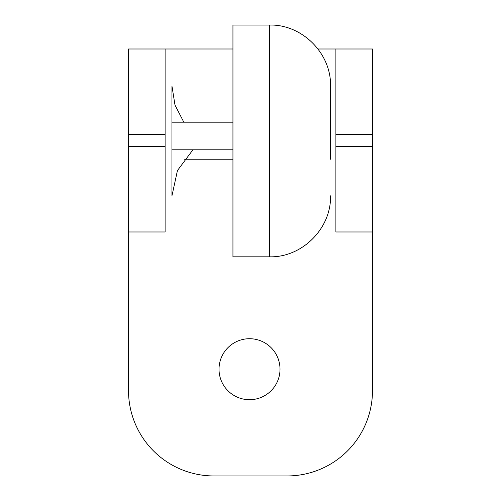 <?xml version="1.0" encoding="UTF-8"?>
<svg xmlns="http://www.w3.org/2000/svg" width="501" height="501" viewBox="0 0 501 501"><rect width="100%" height="100%" fill="white"/><g stroke="black" fill="none" stroke-linecap="round" stroke-linejoin="round"><path stroke-width="0.75" d="M171.949 149.799L232.946 149.799M269.544 25.05L269.544 256.825L232.946 256.825L232.946 25.05L269.544 25.05C302.134 24.211 331.374 53.45 330.535 86.04L330.535 149.799M330.535 86.04L330.535 159.237M183.817 122.188L174.993 105.066L171.949 86.04L171.949 195.835L177.442 170.54L192.929 149.799M249.517 338.714A30.498 30.498 0 0 1 275.926 384.461A30.498 30.498 0 0 1 223.108 384.461A30.498 30.498 0 0 1 249.517 338.714M317.997 48.998L372.487 48.998L372.487 390.561A85.389 85.389 0 0 1 287.098 475.95L213.902 475.95A85.389 85.389 0 0 1 128.513 390.561L128.513 231.976L165.111 231.976L165.111 48.998L128.513 48.998L128.513 231.976M232.946 48.998L165.111 48.998M372.487 231.976L335.889 231.976L335.889 48.998M165.111 134.387L128.513 134.387M128.513 146.586L165.111 146.586M372.487 146.586L335.889 146.586M372.487 134.387L335.889 134.387M232.946 159.237L184.149 159.237M269.544 256.825C302.134 257.664 331.374 228.425 330.535 195.835M171.949 122.188L232.946 122.188"/></g></svg>
